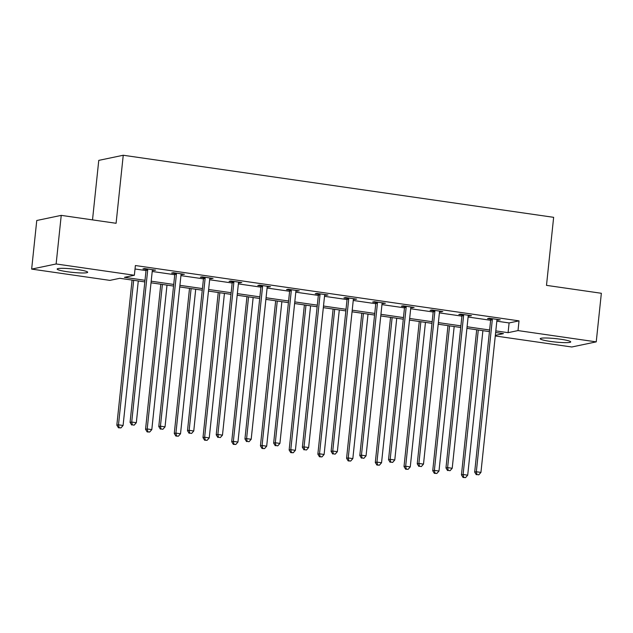 <?xml version="1.0" encoding="UTF-8"?>
<svg xmlns="http://www.w3.org/2000/svg" width="633" height="633" viewBox="0 0 633 633"><rect width="100%" height="100%" fill="white"/><g stroke="black" fill="none" stroke-linecap="round" stroke-linejoin="round"><path stroke-width="0.95" d="M77.582 269.571A15.342 1.709 6 0 1 87.678 272.253A15.342 1.709 6 0 1 67.264 271.731A15.342 1.709 6 0 1 57.168 269.041A15.342 1.709 6 0 1 77.582 269.571M560.632 339.241A15.342 1.709 6 0 1 570.729 341.923A15.342 1.709 6 0 1 550.306 341.401A15.342 1.709 6 0 1 540.21 338.71A15.342 1.709 6 0 1 560.632 339.241M92.513 219.888L98.764 160.378L123.245 155.251L553.646 217.325L546.493 285.364L601.35 293.277L596.239 341.867L571.765 346.995L495.275 335.965M144.83 281.907L119.811 278.298L109.889 280.379L31.65 269.096L56.131 263.969L134.362 275.252L124.44 277.333L144.997 280.3M56.131 263.969L61.235 215.37L36.761 220.498L31.65 269.096M496.834 321.176L509.106 322.941L519.028 320.868L135.391 265.536L134.362 275.252M135.027 268.993L146.025 270.576M152.221 271.47L174.74 274.722M180.935 275.616L203.454 278.86M209.65 279.754L232.176 283.006M238.372 283.901L260.891 287.145M267.086 288.039L289.613 291.291M295.809 292.177L318.328 295.429M324.523 296.323L347.042 299.567M353.238 300.461L375.765 303.713M381.96 304.608L404.479 307.852M410.675 308.746L433.201 311.998M439.397 312.892L461.916 316.136M468.111 317.03L490.638 320.282M497.008 319.974L500.236 319.855L489.19 318.257L487.537 318.605L490.52 319.04M468.285 315.827L471.522 315.709L460.476 314.118L458.822 314.466L461.805 314.894M439.571 311.689L442.807 311.571L431.761 309.98L430.108 310.32L433.083 310.756M410.849 307.543L414.085 307.424L403.039 305.834L401.385 306.182L404.368 306.609M382.134 303.405L385.37 303.286L374.325 301.696L372.671 302.036L375.646 302.471M353.412 299.259L356.648 299.14L345.602 297.55L343.948 297.898L346.931 298.325M324.697 295.12L327.934 295.002L316.888 293.411L315.234 293.752L318.217 294.187M295.983 290.974L299.219 290.864L288.173 289.265L286.52 289.613L289.495 290.041M267.261 286.836L270.497 286.717L259.451 285.127L257.797 285.467L260.78 285.902M238.546 282.698L241.782 282.579L230.736 280.981L229.083 281.329L232.058 281.756M209.824 278.552L213.06 278.433L202.014 276.843L200.36 277.191L203.343 277.618M181.109 274.413L184.345 274.295L173.3 272.696L171.646 273.045L174.621 273.472M152.395 270.267L155.623 270.149L144.585 268.558L142.923 268.906L145.906 269.334M61.235 215.37L116.092 223.283L123.245 155.251M519.028 320.868L518.008 330.584L596.239 341.867M495.805 330.893L508.085 332.665L518.008 330.584M151.192 281.187L173.719 284.439M179.914 285.333L202.433 288.577M208.629 289.471L231.156 292.723M237.351 293.617L259.87 296.861M266.066 297.755L288.593 301.007M294.788 301.901L317.307 305.146M323.503 306.04L346.022 309.292M352.217 310.186L374.744 313.43M380.939 314.324L403.458 317.576M409.654 318.47L432.181 321.714M438.376 322.608L460.895 325.86M467.091 326.755L489.61 329.999M495.338 335.332L503.449 333.631L495.639 332.507M489.444 331.613L466.925 328.361M460.729 327.475L438.202 324.223M432.007 323.328L409.488 320.084M403.292 319.19L380.765 315.938M374.57 315.044L352.051 311.8M345.855 310.906L323.336 307.654M317.141 306.76L294.614 303.516M288.419 302.621L265.9 299.369M259.704 298.475L237.177 295.231M230.982 294.337L208.463 291.085M202.267 290.191L179.74 286.947M173.545 286.053L151.026 282.801M509.106 322.941L508.085 332.665M498.646 319.625L498.582 320.203M469.931 315.479L469.868 316.057M441.209 311.341L441.154 311.919M412.494 307.195L412.431 307.773M383.772 303.057L383.717 303.634M355.058 298.911L354.994 299.488M326.343 294.772L326.28 295.35M297.621 290.626L297.557 291.204M268.906 286.488L268.843 287.065M240.184 282.35L240.129 282.919M211.469 278.204L211.406 278.781M182.747 274.065L182.692 274.635M154.033 269.919L153.969 270.497M492.308 319.736L490.654 320.084L474.679 472.091L476.332 471.743L492.308 319.736A1.97 1.844 78.2 0 0 492.252 318.992L492.173 318.692M476.95 474.576L478.793 474.837L476.95 474.576L476.332 471.743L480.938 472.408L496.913 320.401A1.97 1.844 78.2 0 1 497.119 319.697L497.261 319.42M490.654 320.084A1.97 1.844 78.2 0 0 490.599 319.341L490.361 318.431M474.679 472.091L476.293 474.71M478.793 474.837L480.938 472.408M476.696 329.777L461.449 474.861L463.103 474.513L467.7 475.177L482.892 330.671M478.287 330.007L463.103 474.513L463.72 477.345L463.055 477.48L465.564 477.614L463.72 477.345M467.7 475.177L465.564 477.614M463.055 477.48L461.449 474.861M463.593 315.59L461.94 315.938L445.964 467.953L447.618 467.605L463.593 315.59A1.97 1.844 78.2 0 0 463.538 314.846L463.459 314.546M448.235 470.43L450.071 470.699L448.235 470.43L447.618 467.605L452.215 468.27L468.191 316.255A1.97 1.844 78.2 0 1 468.404 315.55L468.539 315.281M461.94 315.938A1.97 1.844 78.2 0 0 461.884 315.194L461.647 314.284M445.964 467.953L447.571 470.572M450.071 470.699L452.215 468.27M434.871 311.452L433.217 311.8L417.242 463.807L418.896 463.459L434.871 311.452A1.97 1.844 78.2 0 0 434.816 310.708L434.736 310.407M419.513 466.292L421.356 466.561L419.513 466.292L418.896 463.459L423.501 464.124L439.476 312.116A1.97 1.844 78.2 0 1 439.682 311.412L439.824 311.143M433.217 311.8A1.97 1.844 78.2 0 0 433.162 311.056L432.925 310.146M417.242 463.807L418.856 466.426M421.356 466.561L423.501 464.124M447.982 325.631L432.727 470.723L434.38 470.374L438.985 471.039L454.178 326.525M449.572 325.86L434.38 470.374L435.006 473.199L434.341 473.342L436.841 473.468L435.006 473.199M438.985 471.039L436.841 473.468M434.341 473.342L432.727 470.723M419.26 321.493L404.012 466.576L405.666 466.228L410.271 466.893L425.455 322.387M420.858 321.722L405.666 466.228L406.283 469.061L405.626 469.203L408.127 469.33L406.283 469.061M410.271 466.893L408.127 469.33M405.626 469.203L404.012 466.576M406.157 307.314L404.503 307.654L388.527 459.669L390.181 459.321L406.157 307.314A1.97 1.844 78.2 0 0 406.101 306.562L406.022 306.261M390.798 462.145L392.642 462.414L390.798 462.145L390.181 459.321L394.778 459.985L410.762 307.97A1.97 1.844 78.2 0 1 410.967 307.266L411.11 306.997M404.503 307.654A1.97 1.844 78.2 0 0 404.447 306.91L404.21 306M388.527 459.669L390.134 462.288M392.642 462.414L394.778 459.985M377.442 303.167L375.788 303.516L359.805 455.523L361.459 455.174L377.442 303.167A1.97 1.844 78.2 0 0 377.379 302.424L377.3 302.123M362.084 458.007L363.92 458.276L362.084 458.007L361.459 455.174L366.064 455.839L382.039 303.832A1.97 1.844 78.2 0 1 382.253 303.128L382.387 302.859M375.788 303.516A1.97 1.844 78.2 0 0 375.725 302.772L375.488 301.862M359.805 455.523L361.419 458.15M363.92 458.276L366.064 455.839M348.72 299.029L347.066 299.369L331.091 451.384L332.744 451.036L348.72 299.029A1.97 1.844 78.2 0 0 348.664 298.278L348.585 297.977M333.362 453.869L335.205 454.13L333.362 453.869L332.744 451.036L337.349 451.701L353.325 299.686A1.97 1.844 78.2 0 1 353.531 298.982L353.673 298.713M347.066 299.369A1.97 1.844 78.2 0 0 347.011 298.626L346.773 297.716M331.091 451.384L332.705 454.003M335.205 454.13L337.349 451.701M390.545 317.347L375.298 462.438L376.952 462.09L381.549 462.755L396.741 318.241M392.136 317.576L376.952 462.09L377.569 464.923L376.904 465.057L379.404 465.184L377.569 464.923M381.549 462.755L379.404 465.184M376.904 465.057L375.298 462.438M361.823 313.208L346.575 458.292L348.229 457.944L352.834 458.609L368.018 314.103M363.421 313.438L348.229 457.944L348.846 460.777L348.19 460.919L350.69 461.046L348.846 460.777M352.834 458.609L350.69 461.046M348.19 460.919L346.575 458.292M333.108 309.062L317.861 454.154L319.515 453.806L324.112 454.47L339.304 309.956M334.699 309.292L319.515 453.806L320.132 456.638L319.467 456.773L321.975 456.899L320.132 456.638M324.112 454.47L321.975 456.899M319.467 456.773L317.861 454.154M320.005 294.883L318.352 295.231L302.368 447.238L304.03 446.89L320.005 294.883A1.97 1.844 78.2 0 0 319.95 294.139L319.871 293.839M304.647 449.723L306.483 449.992L304.647 449.723L304.03 446.89L308.627 447.555L324.602 295.548A1.97 1.844 78.2 0 1 324.816 294.843L324.951 294.574M318.352 295.231A1.97 1.844 78.2 0 0 318.296 294.487L318.051 293.577M302.368 447.238L303.982 449.865M306.483 449.992L308.627 447.555M304.394 304.924L289.139 450.008L290.792 449.659L295.397 450.324L310.589 305.818M305.984 305.153L290.792 449.659L291.417 452.492L290.753 452.635L293.253 452.761L291.417 452.492M295.397 450.324L293.253 452.761M290.753 452.635L289.139 450.008M291.283 290.745L289.629 291.085L273.654 443.1L275.308 442.752L291.283 290.745A1.97 1.844 78.2 0 0 291.227 290.001L291.148 289.692M275.925 445.585L277.768 445.846L275.925 445.585L275.308 442.752L279.913 443.416L295.888 291.409A1.97 1.844 78.2 0 1 296.094 290.697L296.236 290.428M289.629 291.085A1.97 1.844 78.2 0 0 289.574 290.341L289.336 289.431M273.654 443.1L275.268 445.719M277.768 445.846L279.913 443.416M275.671 300.778L260.424 445.869L262.078 445.521L266.683 446.186L281.867 301.672M277.262 301.007L262.078 445.521L262.695 448.354L262.038 448.488L264.539 448.615L262.695 448.354M266.683 446.186L264.539 448.615M262.038 448.488L260.424 445.869M262.568 286.599L260.915 286.947L244.939 438.954L246.593 438.614L262.568 286.599A1.97 1.844 78.2 0 0 262.513 285.855L262.434 285.554M247.21 441.438L249.054 441.707L247.21 441.438L246.593 438.614L251.19 439.27L267.173 287.263A1.97 1.844 78.2 0 1 267.379 286.559L267.514 286.29M260.915 286.947A1.97 1.844 78.2 0 0 260.859 286.203L260.622 285.293M244.939 438.954L246.546 441.581M249.054 441.707L251.19 439.27M246.957 296.64L231.702 441.723L233.355 441.383L237.961 442.04L253.153 297.534M248.547 296.869L233.355 441.383L233.981 444.208L233.316 444.35L235.816 444.477L233.981 444.208M237.961 442.04L235.816 444.477M233.316 444.35L231.702 441.723M233.846 282.46L232.192 282.801L216.217 434.816L217.871 434.467L233.846 282.46A1.97 1.844 78.2 0 0 233.791 281.717L233.712 281.416M218.488 437.3L220.331 437.561L218.488 437.3L217.871 434.467L222.476 435.132L238.451 283.125A1.97 1.844 78.2 0 1 238.665 282.413L238.799 282.144M232.192 282.801A1.97 1.844 78.2 0 0 232.137 282.057L231.9 281.155M216.217 434.816L217.831 437.435M220.331 437.561L222.476 435.132M218.235 292.493L202.987 437.585L204.641 437.237L209.246 437.901L224.43 293.388M219.833 292.731L204.641 437.237L205.258 440.07L204.601 440.204L207.102 440.331L205.258 440.07M209.246 437.901L207.102 440.331M204.601 440.204L202.987 437.585M205.132 278.314L203.478 278.662L187.503 430.669L189.156 430.329L205.132 278.314A1.97 1.844 78.2 0 0 205.076 277.571L204.997 277.27M189.773 433.154L191.617 433.423L189.773 433.154L189.156 430.329L193.753 430.986L209.737 278.979A1.97 1.844 78.2 0 1 209.942 278.275L210.085 278.006M203.478 278.662A1.97 1.844 78.2 0 0 203.422 277.919L203.185 277.009M187.503 430.669L189.109 433.296M191.617 433.423L193.753 430.986M189.52 288.355L174.273 433.439L175.927 433.099L180.524 433.763L195.716 289.249M191.111 288.585L175.927 433.099L176.544 435.923L175.879 436.066L178.387 436.192L176.544 435.923M180.524 433.763L178.387 436.192M175.879 436.066L174.273 433.439M176.417 274.176L174.763 274.524L158.78 426.531L160.434 426.183L176.417 274.176A1.97 1.844 78.2 0 0 176.354 273.432L176.283 273.132M161.059 429.016L162.895 429.277L161.059 429.016L160.434 426.183L165.039 426.848L181.014 274.841A1.97 1.844 78.2 0 1 181.228 274.129L181.362 273.86M174.763 274.524A1.97 1.844 78.2 0 0 174.7 273.772L174.463 272.87M158.78 426.531L160.394 429.15M162.895 429.277L165.039 426.848M160.798 284.217L145.55 429.301L147.204 428.952L151.809 429.617L166.993 285.103M162.396 284.446L147.204 428.952L147.821 431.785L147.165 431.92L149.665 432.046L147.821 431.785M151.809 429.617L149.665 432.046M147.165 431.92L145.55 429.301M147.695 270.03L146.041 270.378L130.066 422.385L131.719 422.045L147.695 270.03A1.97 1.844 78.2 0 0 147.639 269.286L147.56 268.985M132.337 424.87L134.18 425.139L132.337 424.87L131.719 422.045L136.324 422.709L152.3 270.695A1.97 1.844 78.2 0 1 152.506 269.99L152.648 269.721M146.041 270.378A1.97 1.844 78.2 0 0 145.986 269.634L145.748 268.724M130.066 422.385L131.68 425.012M134.18 425.139L136.324 422.709M132.083 280.071L116.836 425.154L118.49 424.814L123.087 425.479L138.279 280.965M133.674 280.3L118.49 424.814L119.107 427.639L118.442 427.781L120.95 427.908L119.107 427.639M123.087 425.479L120.95 427.908M118.442 427.781L116.836 425.154M492.252 318.992L490.599 319.341M463.538 314.846L461.884 315.194M434.816 310.708L433.162 311.056M406.101 306.562L404.447 306.91M377.379 302.424L375.725 302.772M348.664 298.278L347.011 298.626M319.95 294.139L318.296 294.487M291.227 290.001L289.574 290.341M262.513 285.855L260.859 286.203M233.791 281.717L232.137 282.057M205.076 277.571L203.422 277.919M176.354 273.432L174.7 273.772M147.639 269.286L145.986 269.634"/></g></svg>
